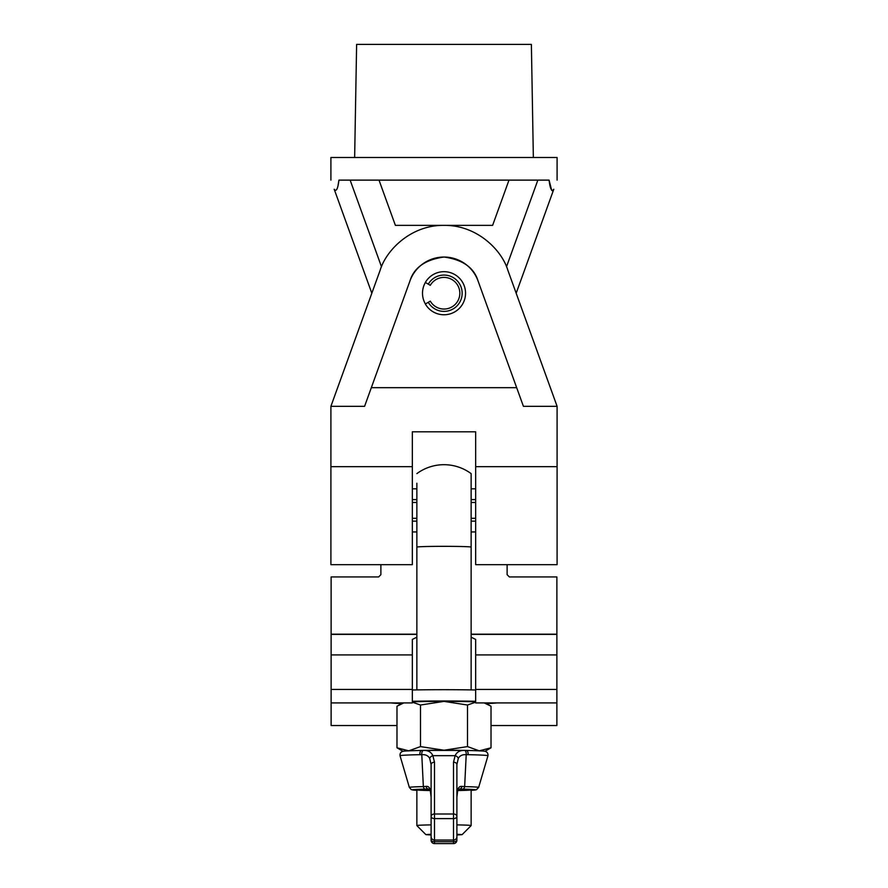 <?xml version="1.0" encoding="UTF-8"?>
<svg xmlns="http://www.w3.org/2000/svg" width="888" height="888" viewBox="0 0 888 888"><rect width="100%" height="100%" fill="white"/><g stroke="black" fill="none" stroke-linecap="round" stroke-linejoin="round"><path stroke-width="1.33" d="M330.902 466.666L412.332 466.666L412.332 564.668L330.902 564.668L330.902 406.327L364.579 406.327L409.967 280.908A36.197 36.197 0 0 1 478.033 280.908C474.003 267.599 462.659 259.64 444 257.032C425.341 259.64 413.997 267.599 409.967 280.908M425.385 303.974A21.49 21.49 0 0 1 425.385 282.484M475.668 466.666L557.098 466.666L557.098 564.668L475.668 564.668L475.668 431.801L412.332 431.801L412.332 466.666M557.098 466.666L557.098 406.327L507.814 270.13C501.931 250.46 477.322 224.986 444 225.363C410.678 224.986 386.069 250.46 380.186 270.13L330.902 406.327M478.033 280.908L523.421 406.327L557.098 406.327M371.328 387.679L516.672 387.679M371.828 293.229L334.199 189.255C329.803 177.101 329.803 177.101 334.199 189.255C329.803 177.101 329.803 177.101 334.199 189.255L371.828 293.229L334.088 397.513M553.912 397.513L516.172 293.229L553.801 189.255C558.197 177.101 558.197 177.101 553.801 189.255C558.197 177.101 558.197 177.101 553.801 189.255L516.172 293.229M491.02 725.529L556.876 725.529L556.876 576.945L509.379 576.945L507.115 574.68L507.115 564.668M380.885 564.668L380.885 574.68L378.621 576.945L331.124 576.945L331.124 725.529L396.98 725.529M331.124 702.919L412.332 702.919L412.332 639.438L416.861 637.173M471.14 637.173L475.668 639.438L475.668 702.919L556.876 702.919M416.861 483.239L416.861 509.312L416.861 483.239M471.14 689.898L471.14 473.626A45.699 45.699 0 0 0 416.861 473.626M431.102 834.254L425.907 834.62L431.102 834.998M456.898 834.998L456.898 840.203L456.898 834.998L462.093 834.642L456.898 834.254M456.898 824.885A27.14 0.788 0 0 1 471.14 825.585A27.14 0.788 0 0 1 471.128 825.607A27.14 0.788 0 0 1 471.095 825.629M416.905 825.629A27.14 0.788 0 0 1 416.872 825.607A27.14 0.788 0 0 1 416.861 825.585L416.861 789.854A27.14 0.788 0 0 1 429.514 789.188M416.861 689.898L416.861 509.312M471.14 825.585L471.14 789.854A27.14 0.788 0 0 1 457.742 790.542M416.861 509.59L416.861 547.141A27.14 0.788 0 0 1 444 546.331A27.14 0.788 0 0 1 471.14 547.13L471.14 509.59M471.14 509.312L471.14 473.626M416.861 825.585A27.14 0.788 0 0 1 431.102 824.885M475.668 689.987A54.29 1.587 180 0 0 412.332 689.987M475.668 701.287A54.29 1.587 180 0 0 412.332 701.287M391.02 702.919A54.29 1.587 180 0 0 401.52 703.562M486.48 703.562A54.29 1.587 180 0 0 496.98 702.919M484.948 751.315L491.02 747.785L479.265 750.826L467.51 746.597L444 750.227L420.49 746.597L420.49 705.028L412.332 702.164M403.774 702.919L396.98 706.215L396.98 747.785L403.052 751.315M420.49 746.597L408.735 750.826L396.98 747.785M491.02 747.785L491.02 706.215L484.226 702.919M475.668 702.164L467.51 705.028L444 701.387L420.49 705.028M467.51 746.597L467.51 705.028M412.332 701.831A40.715 1.188 0 0 1 444 701.387A40.715 1.188 0 0 1 475.668 701.831M466.389 750.427A40.715 1.188 180 0 0 444 750.227A40.715 1.188 180 0 0 421.611 750.427M458.486 789.188A27.14 0.788 0 0 1 471.14 789.854M419.957 754.689A43.967 1.276 180 0 0 400.044 755.777L409.357 787.434A34.643 1.01 0 0 1 423.354 786.613L426.04 786.391C428.282 786.102 429.725 787.445 430.391 790.42L431.102 797.091L430.358 790.931L428.715 789.032L425.297 789.121A3.397 2.02 -91.2 0 1 423.354 786.613L421.789 754.7L419.957 754.689A3.397 1.854 -91.1 0 1 421.678 750.427A3.397 1.854 -91.1 0 1 421.733 750.427L423.432 750.427C428.083 750.293 431.224 752.036 432.867 755.677L434.498 762.204L434.498 813.996L453.502 813.996L453.502 762.204L455.133 755.677C456.787 752.025 459.929 750.282 464.568 750.427L466.267 750.427A3.397 1.854 91.1 0 1 466.322 750.427A3.397 1.854 91.1 0 1 468.043 754.689L466.211 754.7L464.646 786.613A3.397 2.02 91.2 0 1 462.704 789.121L459.285 789.032L457.642 790.931A3.397 1.632 13.8 0 0 457.609 790.42C458.264 787.456 459.718 786.113 461.96 786.391L464.646 786.613A34.643 1.01 0 0 1 478.643 787.434L487.956 755.777A43.967 1.276 180 0 0 468.043 754.689M456.898 840.203A3.397 3.397 -0 0 1 453.502 843.6L453.502 843.6A3.397 3.397 0 0 0 456.898 840.203A3.397 1.499 180 0 1 453.502 841.702L453.502 843.6L434.498 843.6L434.498 841.702L453.502 841.702L453.502 818.603L434.498 818.603L434.498 841.702A3.397 1.499 180 0 1 431.102 840.203L431.102 764.612L429.725 758.463C428.205 755.644 425.563 754.389 421.789 754.7A3.397 1.687 -88.6 0 1 423.432 750.427L421.733 750.427L423.432 750.427M464.568 750.427L466.267 750.427L464.568 750.427A3.397 1.687 88.6 0 1 466.211 754.7C462.459 754.389 459.806 755.644 458.275 758.463L456.898 764.612L456.898 836.663A3.397 3.385 0 0 1 453.502 840.048L434.498 840.059L453.502 840.048A3.397 3.397 0 0 0 456.898 836.663M430.258 790.542A27.14 0.788 0 0 1 416.861 789.854M457.642 790.931L456.898 797.091L457.609 790.42M428.849 789.032L428.482 789.032A3.397 2.52 -91.8 0 1 426.04 786.391M431.102 764.612A3.397 2.409 0 0 1 434.498 762.204M429.725 758.463A3.397 2.264 -27.5 0 1 432.867 755.677L455.133 755.677A3.397 2.264 27.5 0 1 458.275 758.463M461.96 786.391A3.397 2.52 91.8 0 1 459.518 789.032L459.163 789.032M453.502 762.204A3.397 2.409 0 0 1 456.898 764.612M412.332 502.464L416.861 502.464M471.14 502.464L475.668 502.464M412.332 531.934L416.861 531.934M471.14 531.934L475.668 531.934M412.332 521.156L416.861 521.156M471.14 521.156L475.668 521.156M412.332 488.833L416.861 488.833M471.14 488.833L475.668 488.833M412.332 499.611L416.861 499.611M471.14 499.611L475.668 499.611M412.332 518.303L416.861 518.303M471.14 518.303L475.668 518.303M354.645 157.498L356.621 44.4L531.379 44.4L533.355 157.498M551.703 190.421L549.073 180.12L338.927 180.12L338.128 184.959M557.098 180.12L557.098 157.498L330.902 157.498L330.902 180.12M334.199 189.255C336.286 192.03 337.862 188.989 338.927 180.12M549.073 180.12C550.138 188.966 551.714 192.019 553.801 189.255M553.779 189.299L552.514 190.942M379.01 180.12L395.382 225.363L492.618 225.363L508.991 180.12M428.282 302.309A18.149 18.149 0 0 0 462.149 293.229A18.149 18.149 0 0 0 428.282 284.149L425.341 282.451A21.545 21.545 0 0 1 465.545 293.229A21.545 21.545 0 0 1 425.341 303.996L430.291 301.143A15.84 15.84 0 0 0 459.84 293.229A15.84 15.84 0 0 0 430.291 285.314L428.282 284.149M412.332 689.443L331.124 689.443M412.332 654.911L331.124 654.911M556.876 634.376L471.14 634.376M416.861 634.376L331.124 634.376M556.876 654.911L475.668 654.911M556.876 689.443L475.668 689.443M478.643 787.434L476.368 789.754L471.14 790.32A31.391 0.91 180 0 0 462.704 789.121M425.297 789.121A31.391 0.91 180 0 0 416.861 790.32L411.299 789.632L409.357 787.434M431.102 836.663A3.397 3.385 0 0 0 434.498 840.048L434.498 840.048A3.397 3.397 0 0 1 431.102 836.663M431.102 816.405A3.397 2.198 0 0 0 434.498 818.603L434.498 813.996A3.397 2.409 180 0 0 431.102 816.405M453.502 818.603A3.397 2.198 0 0 0 456.898 816.405A3.397 2.409 0 0 0 453.502 813.996L453.502 818.603M434.498 843.6L434.498 843.6A3.397 3.397 0 0 1 431.102 840.203A3.397 3.397 0 0 0 434.498 843.6L453.502 843.6M350.138 180.12L381.507 266.777M506.493 266.777L537.862 180.12M556.876 634.165L471.14 634.165M416.861 634.165L331.124 634.165M462.093 834.642L471.128 825.607M425.907 834.642L416.872 825.607M485.37 702.919L489.688 705.405M402.63 702.919L398.312 705.405M487.956 755.777C488.134 754.167 487.69 752.902 486.635 751.992C484.326 751.37 490.287 751.059 466.322 750.427L421.678 750.427C397.713 751.059 403.674 751.37 401.365 751.992C400.31 752.902 399.866 754.167 400.044 755.777"/></g></svg>
